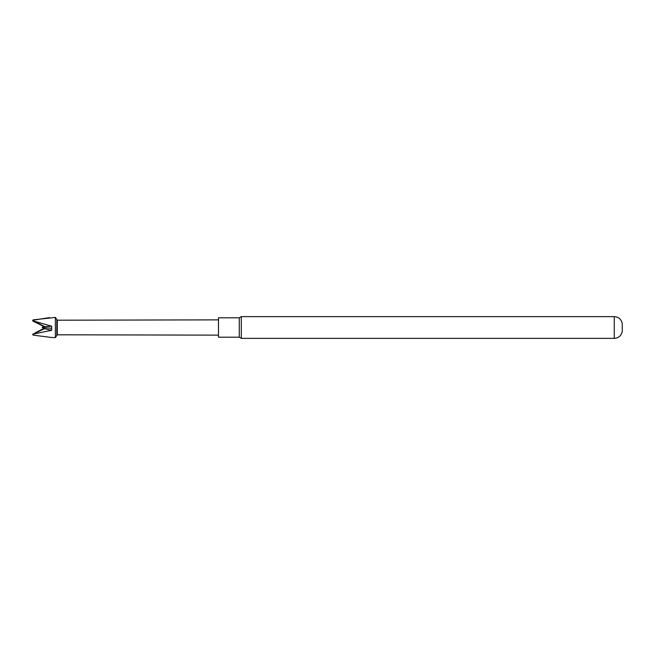<?xml version="1.0" encoding="UTF-8"?>
<svg xmlns="http://www.w3.org/2000/svg" width="655" height="655" viewBox="0 0 655 655"><rect width="100%" height="100%" fill="white"/><g stroke="black" fill="none" stroke-linecap="round" stroke-linejoin="round"><path stroke-width="0.98" d="M614.267 316.635C618.557 316.922 621.218 319.198 622.25 323.472L622.25 331.528C621.218 335.802 618.557 338.078 614.267 338.365L241.294 338.365L241.294 316.635L614.267 316.635L614.267 338.365M239.272 337.194L218.483 337.194L218.483 317.806L239.272 317.806L239.272 337.194L241.294 338.365M51.671 337.513L55.364 337.595L55.364 317.405L33.241 319.869L33.241 320.893L51.671 326.231L51.671 330.292L33.438 334.05L33.241 335.131L51.671 337.513M218.483 335.131L57.296 334.803L55.364 337.595M57.296 334.803L57.296 320.197L55.364 317.405M57.296 320.197L218.483 319.869M49.42 317.601L32.75 320.287L32.75 320.958L43.345 326.264L43.058 326.591L44.401 326.436L33.479 320.975M43.345 326.264L44.401 326.436M33.241 334.107L43.345 328.777L43.058 328.433L44.393 328.671L33.438 334.05M32.75 320.794L33.241 320.893M32.75 334.148L33.241 335.131L32.75 334.713M56.813 319.918L56.813 335.082M32.75 320.336L32.75 321.032L35.444 322.317M51.671 330.292L43.058 328.433M51.622 328.27L42.272 327.5L43.205 328.36M42.272 327.5L43.058 326.591M35.444 332.683L42.894 328.957M43.205 326.665L51.671 326.231M44.393 328.671L43.345 328.777M239.272 317.806L241.294 316.635"/></g></svg>
